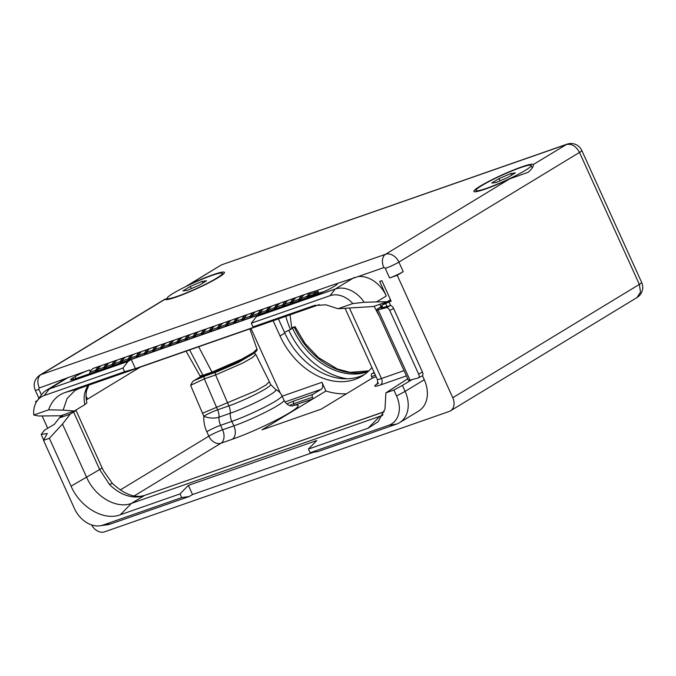 <?xml version="1.0" encoding="UTF-8"?>
<svg xmlns="http://www.w3.org/2000/svg" width="676" height="676" viewBox="0 0 676 676"><rect width="100%" height="100%" fill="white"/><g stroke="black" fill="none" stroke-linecap="round" stroke-linejoin="round"><path stroke-width="1.01" d="M36.065 402.558L35.625 401.595L36.927 401.147M59.86 415.791L60.299 416.762L62.488 415.993L59.302 417.929L54.426 424.224L44.447 430.223L41.168 434.457L43.687 440.017M310.098 452.751L388.835 425.246A25.291 19.029 -121.3 0 0 396.575 396.001L393.88 390.052L385.895 392.84L384.982 409.065L378.061 421.773L368.141 428.195L308.417 449.058L310.098 452.751L317.72 451.627L396.457 424.122A28.324 21.311 -121.3 0 0 399.524 422.677L418.664 411.05A28.324 21.311 -121.3 0 0 424.274 379.743L405.135 391.37L402.431 385.413L412.022 379.591L409.986 380.132L378.104 309.853A9.903 1.031 155.6 0 1 376.532 309.971A9.903 1.031 155.6 0 1 378.197 308.51L382.084 306.084M376.54 301.918L387.187 301.733L373.558 306.49L338.042 308.729L352.855 303.558L364.178 302.282L376.54 301.918L386.283 295.995L379.675 281.427L381.864 280.658L391.176 301.183L388.987 301.952L390.635 305.594M422.441 375.712L424.274 379.743M386.283 295.995A28.324 21.311 -121.3 0 0 358.136 276.585L383.85 267.603A1.251 0.938 58.7 0 1 385.261 268.414L389.587 277.963L397.226 275.293L452.768 397.733L639.361 284.402A11.898 1.242 -24.4 0 0 641.668 282.467L581.799 150.486A11.898 11.898 0 0 0 567.037 144.165L222.505 264.51A11.898 11.898 0 0 0 220.258 265.575L185.224 286.869M91.598 524.914A11.898 8.949 -121.3 0 0 104.586 531.835L449.126 411.49A11.898 8.949 -121.3 0 0 450.41 410.881A11.898 8.949 -121.3 0 0 452.768 397.733M47.717 428.254L42.174 416.019M35.625 401.595L37.349 400.555M291.795 328.587L295.04 326.669L291.626 327.691M202.496 413.23L203.831 416.188A10.765 1.124 155.6 0 1 217.613 409.808L228.868 405.879A28.324 2.949 155.6 0 0 256.652 393.77A28.324 2.949 155.6 0 0 270.611 384.483L269.361 381.729L266.04 384.965L255.562 390.922L202.496 413.23L190.598 385.328C192.102 382.354 193.167 380.833 193.801 380.757L200.831 376.49M278.402 318.903L284.816 333.031A66.4 49.965 -121.3 0 0 364.457 374.521M390.601 299.916L381.729 305.307L388.987 301.952M381.729 305.307L382.768 307.588M386.968 306.473L385.793 303.887M412.022 379.591L418.25 377.943A3.667 1.918 -118.1 0 0 418.469 377.859A3.667 1.918 -118.1 0 0 418.63 374.115L422.449 372.079A3.667 1.918 61.9 0 1 422.28 375.822A3.667 1.918 61.9 0 1 422.061 375.907M422.449 372.079L393.584 308.45A3.667 1.918 61.9 0 0 390.179 305.628L381.915 307.817A4.825 0.507 155.6 0 1 381.154 307.876A4.825 0.507 155.6 0 1 381.965 307.157L382.439 306.87M399.524 422.677A28.324 21.311 -121.3 0 0 405.135 391.37L396.575 396.001M308.417 449.058L316.757 440.532L188.367 485.376L192.525 494.536L189.331 496.471L181.709 497.595L180.036 493.902L120.311 514.766C103.825 521.154 80.224 507.439 71.064 486.162L49.365 438.31L43.517 440.355L74.436 508.529A25.291 19.029 -121.3 0 0 100.099 525.793A25.291 19.029 -121.3 0 0 102.972 525.1L181.709 497.595M100.099 525.793L107.383 524.753A28.324 21.311 -121.3 0 0 110.594 523.976L189.331 496.471M313.647 452.227L192.525 494.536M41.168 434.457L47.244 433.502L43.517 440.355M382.557 415.377L131.423 503.4C116.483 509.222 94.961 496.699 86.689 477.417L62.488 424.063L70.186 414.126L59.302 417.929M62.488 424.063L49.365 438.31M63.578 414.768L60.299 416.762M70.186 414.126L73.599 412.056A11.898 1.242 -24.4 0 0 75.898 410.121A11.898 1.242 -24.4 0 0 75.864 410.079M292.133 406.031L313.165 398.755L312.464 397.218A2.265 1.47 70.7 0 1 312.811 394.387L321.1 389.351L284.993 401.966M376.118 376.769L372.299 378.104L321.134 409.174L262.001 429.826L325.916 391.007A79.32 59.682 58.7 0 0 346.475 393.787M374.132 372.4L371.944 373.735L374.352 372.89M372.299 378.104L371.597 376.566A2.265 1.47 -109.3 0 1 371.944 373.735M273.138 320.737L280.033 335.938A66.4 49.965 -121.3 0 0 362.116 376.059A66.4 49.965 -121.3 0 0 371.918 367.507M321.1 389.351A5.662 3.684 -109.3 0 0 321.962 382.286L325.916 391.007M134.211 495.914L220.976 443.219A10.765 7.005 70.7 0 0 222.607 429.792L233.862 425.863A33.994 3.541 -24.4 0 0 267.206 411.329A33.994 3.541 -24.4 0 0 283.962 400.192L281.934 395.722C280.616 392.917 278.546 390.88 275.749 389.604A31.02 3.228 155.6 0 1 261.857 399.389A31.02 3.228 155.6 0 1 230.279 413.247L219.024 417.176A11.898 7.74 70.7 0 0 220.579 425.322L222.607 429.792A10.765 1.124 155.6 0 0 208.833 436.172A10.765 8.104 58.7 0 0 220.976 443.219L232.223 439.29A44.76 4.664 -24.4 0 0 282.576 416.754A44.76 4.664 -24.4 0 0 294.635 405.228M120.184 490.007L208.833 436.172L206.805 431.702A22.663 14.737 70.7 0 1 203.831 416.188A10.765 4.512 -175.9 0 0 219.024 417.176A10.765 7.005 -109.3 0 0 217.613 409.808L204.346 378.873L190.598 385.328M232.223 439.29A10.765 7.005 70.7 0 0 233.862 425.863L231.834 421.393A11.898 7.74 70.7 0 1 230.279 413.247A10.765 7.005 -109.3 0 0 228.868 405.879L215.602 374.943L204.346 378.873A2.265 1.47 -109.3 0 1 204.727 376.118L193.801 380.757M252.418 354.173L238.011 362.75L215.982 372.189L204.727 376.118M245.734 358.077L215.534 371.775M177.695 296.206A30.31 3.16 -24.4 0 0 207.431 283.252A30.31 3.16 -24.4 0 0 222.362 273.324A30.31 3.16 -24.4 0 0 211.825 275.478A30.31 3.16 -24.4 0 0 182.089 288.441A30.31 3.16 -24.4 0 0 167.158 298.37A30.31 3.16 -24.4 0 0 177.695 296.206M187.396 290.317L199.2 285.247L206.569 280.768L202.124 281.368L190.319 286.447L182.951 290.917L187.396 290.317M190.319 286.447L191.308 288.635M202.124 281.368L202.876 283.016M402.431 385.413L393.88 390.052M407.738 378.771L385.895 392.84M376.532 309.971L408.405 380.25A9.903 1.031 -24.4 0 0 409.986 380.132M418.63 374.115L389.765 310.487A3.667 1.918 -118.1 0 0 386.368 307.665L378.104 309.853M387.187 301.733L390.508 299.713M75.881 378.568L75.011 376.65L72.771 378.002A11.331 1.183 155.6 0 0 70.583 379.844A11.331 1.183 155.6 0 0 74.521 379.042L318.295 293.891A11.331 1.183 155.6 0 0 332.795 287.182L335.034 285.821A11.331 1.183 155.6 0 0 337.223 283.979A11.331 1.183 155.6 0 0 333.285 284.79L358.136 276.585M338.042 308.729L325.798 304.8L314.112 305.569L252.993 326.871L251.32 323.187L256.457 316.562L335.195 289.058A28.324 21.311 58.7 0 1 364.178 302.282M251.32 323.187L330.057 295.682A25.291 19.029 58.7 0 1 352.855 303.558M252.993 326.871L263.792 323.779L135.411 368.623L131.254 359.471L259.643 314.627L256.457 316.562M124.604 371.724L122.931 368.031L44.193 395.536A25.291 19.029 58.7 0 0 37.112 400.885A25.291 19.029 58.7 0 0 33.8 415.005L48.621 409.825C51.621 401.198 57.046 395.452 64.888 392.579L124.604 371.724L135.411 368.623M48.621 409.825L63.13 410.121L67.085 398.502L74.994 390.475L79.286 388.455L319.249 304.631M122.931 368.031L128.068 361.406L131.254 359.471M33.8 415.005L38.633 416.002L60.696 415.774L74.326 411.016L63.13 410.121M88.159 385.354A39.656 29.837 -121.3 0 0 85.1 391.945C83.917 395.375 83.816 399.609 84.796 404.654L74.326 411.016M88.928 385.083L86.891 389.824C86.596 390.094 85.193 395.688 86.891 402.888L84.796 404.654M374.107 306.296L378.281 314.23A5.662 3.684 -109.3 0 0 378.94 315.286M379.794 304.31L381.078 306.718M347.118 378.788A72.07 54.224 58.7 0 1 288.821 330.353M533.22 164.572A32.575 3.397 -24.4 0 0 533.212 164.53A32.575 3.397 -24.4 0 0 512.577 170.394A32.575 3.397 -24.4 0 0 480.18 186.145A32.575 3.397 -24.4 0 0 473.876 191.443A32.575 3.397 -24.4 0 0 509.611 178.912L528.049 172.355C532.037 168.865 533.761 166.271 533.22 164.572L567.037 144.165M450.41 410.881L637.003 297.558L640.51 292.1L639.361 284.402L579.493 152.421C575.986 145.991 571.507 143.396 566.074 144.622L222.505 264.51M167.268 298.606L165.079 299.257A32.575 3.397 -24.4 0 0 165.096 299.299A32.575 3.397 -24.4 0 0 185.723 293.435A32.575 3.397 -24.4 0 0 218.12 277.684A32.575 3.397 -24.4 0 0 224.432 272.386A32.575 3.397 -24.4 0 0 188.689 284.917L186.018 286.37M312.76 291.956L333.285 284.782M41.422 394.86L38.938 389.384A1.251 0.938 58.7 0 1 39.318 387.948L89.511 369.933A11.331 1.183 155.6 0 0 75.011 376.65M37.112 400.885L41.388 394.902A28.324 21.311 58.7 0 1 46.264 390.356A28.324 21.311 58.7 0 1 49.331 388.911L128.068 361.406M104.856 367.964L106.014 367.558M112.985 365.125L114.134 364.719M129.234 359.446L130.392 359.049M137.363 356.607L138.512 356.21M153.613 350.937L154.762 350.531M161.741 348.098L162.891 347.692M177.991 342.419L179.14 342.014M186.111 339.58L187.269 339.175M202.369 333.902L203.518 333.505M210.489 331.063L211.647 330.665M226.747 325.393L227.896 324.987M234.868 322.553L236.025 322.148M251.126 316.875L252.275 316.469M259.246 314.036L260.404 313.63M275.495 308.357L276.653 307.96M283.624 305.518L284.782 305.121M316.098 294.313L322.545 291.922L320.965 292.885M299.874 299.848L301.031 299.443M308.002 297.009L316.047 294.195M121.038 362.454L122.263 361.922M145.323 354.308A1.529 0.997 -109.3 0 1 145.424 353.92L146.641 353.413M169.794 345.419L171.02 344.895M194.08 337.282A1.529 0.997 -109.3 0 1 194.181 336.885L195.398 336.378M218.551 328.392L219.768 327.868M242.836 320.247A1.529 0.997 -109.3 0 1 242.929 319.858L244.146 319.351M267.299 311.366L268.524 310.833M291.593 303.22A1.529 0.997 -109.3 0 1 291.686 302.831L292.902 302.324M306.988 297.837A2.78 1.808 -109.3 0 1 307.157 296.35A13.537 8.805 -109.3 0 1 311.163 292.269A13.537 8.805 -109.3 0 1 315.844 292.505A0.963 0.625 70.7 0 0 316.258 292.48L318.142 291.339L318.649 292.471L316.774 293.612A2.205 1.436 70.7 0 1 316.596 293.697A2.205 1.436 70.7 0 1 315.827 293.663L309.895 295.733A2.205 1.436 70.7 0 0 310.664 295.767A2.205 1.436 70.7 0 0 310.842 295.682M307.842 297.541A1.529 0.997 -109.3 0 1 307.935 297.153A12.295 7.994 -109.3 0 1 311.577 293.452A12.295 7.994 -109.3 0 1 315.827 293.663M301.057 299.916A2.78 1.808 -109.3 0 1 301.226 298.42A13.537 8.805 -109.3 0 1 305.231 294.347L311.163 292.269M308.932 295.42A12.295 7.994 -109.3 0 1 309.895 295.733M298.86 300.676A2.78 1.808 -109.3 0 1 299.037 299.189A13.537 8.805 -109.3 0 1 303.034 295.108A13.537 8.805 -109.3 0 1 304.175 294.837M308.205 296.587A2.205 1.436 70.7 0 0 308.467 296.536A2.205 1.436 70.7 0 0 308.645 296.451L309.853 295.716M299.713 300.381A1.529 0.997 -109.3 0 1 299.814 299.992A12.295 7.994 -109.3 0 1 301.876 297.161M292.928 302.755A2.78 1.808 -109.3 0 1 293.105 301.259A13.537 8.805 -109.3 0 1 297.102 297.186L303.034 295.108M300.812 298.26A12.295 7.994 -109.3 0 1 301.243 298.378M290.731 303.516A2.78 1.808 -109.3 0 1 290.908 302.028A13.537 8.805 -109.3 0 1 294.913 297.947A13.537 8.805 -109.3 0 1 296.046 297.677M300.076 299.426A2.205 1.436 70.7 0 0 300.338 299.375A2.205 1.436 70.7 0 0 300.524 299.291L301.074 298.953M291.686 302.831A12.295 7.994 -109.3 0 1 293.756 300M284.799 305.586A2.78 1.808 -109.3 0 1 284.976 304.099A13.537 8.805 -109.3 0 1 288.982 300.017L294.913 297.947M292.683 301.099A12.295 7.994 -109.3 0 1 293.122 301.217M282.61 306.355A2.78 1.808 -109.3 0 1 282.779 304.868A13.537 8.805 -109.3 0 1 286.785 300.786A13.537 8.805 -109.3 0 1 287.925 300.516M291.947 302.265A2.205 1.436 70.7 0 0 292.218 302.214A2.205 1.436 70.7 0 0 292.395 302.13L292.945 301.792M283.464 306.059A1.529 0.997 -109.3 0 1 283.565 305.662A12.295 7.994 -109.3 0 1 285.627 302.831M276.678 308.425A2.78 1.808 -109.3 0 1 276.847 306.938A13.537 8.805 -109.3 0 1 280.853 302.856L286.785 300.786M284.554 303.93A12.295 7.994 -109.3 0 1 284.993 304.056M274.481 309.194A2.78 1.808 -109.3 0 1 274.659 307.707A13.537 8.805 -109.3 0 1 278.664 303.625A13.537 8.805 -109.3 0 1 279.796 303.355M283.827 305.104A2.205 1.436 70.7 0 0 284.089 305.053A2.205 1.436 70.7 0 0 284.266 304.969L284.824 304.631M275.335 308.898A1.529 0.997 -109.3 0 1 275.436 308.501A12.295 7.994 -109.3 0 1 277.498 305.67M268.549 311.264A2.78 1.808 -109.3 0 1 268.727 309.777A13.537 8.805 -109.3 0 1 272.732 305.696L278.664 303.625M276.433 306.769A12.295 7.994 -109.3 0 1 276.864 306.896M266.361 312.033A2.78 1.808 -109.3 0 1 266.53 310.537A13.537 8.805 -109.3 0 1 270.535 306.465A13.537 8.805 -109.3 0 1 271.668 306.194M275.698 307.943A2.205 1.436 70.7 0 0 275.96 307.893A2.205 1.436 70.7 0 0 276.146 307.808L276.695 307.47M267.214 311.737A1.529 0.997 -109.3 0 1 267.307 311.34A12.295 7.994 -109.3 0 1 269.378 308.51M260.429 314.103A2.78 1.808 -109.3 0 1 260.598 312.616A13.537 8.805 -109.3 0 1 264.603 308.535L270.535 306.465M268.304 309.608A12.295 7.994 -109.3 0 1 268.744 309.735M258.232 314.872A2.78 1.808 -109.3 0 1 258.401 313.377A13.537 8.805 -109.3 0 1 262.406 309.304A13.537 8.805 -109.3 0 1 263.547 309.033M267.569 310.783A2.205 1.436 70.7 0 0 267.84 310.723A2.205 1.436 70.7 0 0 268.017 310.639L268.575 310.309M259.085 314.577A1.529 0.997 -109.3 0 1 259.187 314.179A12.295 7.994 -109.3 0 1 261.249 311.349M252.3 316.943A2.78 1.808 -109.3 0 1 252.469 315.447A13.537 8.805 -109.3 0 1 256.474 311.374L262.406 309.304M260.184 312.447A12.295 7.994 -109.3 0 1 260.615 312.574M250.103 317.712A2.78 1.808 -109.3 0 1 250.281 316.216A13.537 8.805 -109.3 0 1 254.286 312.143A13.537 8.805 -109.3 0 1 255.418 311.873M259.449 313.613A2.205 1.436 70.7 0 0 259.711 313.563A2.205 1.436 70.7 0 0 259.888 313.478L260.446 313.149M250.957 317.407A1.529 0.997 -109.3 0 1 251.058 317.019A12.295 7.994 -109.3 0 1 253.128 314.188M244.171 319.782A2.78 1.808 -109.3 0 1 244.349 318.286A13.537 8.805 -109.3 0 1 248.354 314.213L254.286 312.143M252.055 315.286A12.295 7.994 -109.3 0 1 252.486 315.413M241.983 320.551A2.78 1.808 -109.3 0 1 242.152 319.055A13.537 8.805 -109.3 0 1 246.157 314.982A13.537 8.805 -109.3 0 1 247.289 314.703M251.32 316.452A2.205 1.436 70.7 0 0 251.59 316.402A2.205 1.436 70.7 0 0 251.768 316.317L252.317 315.979M242.929 319.858A12.295 7.994 -109.3 0 1 244.999 317.027M236.051 322.621A2.78 1.808 -109.3 0 1 236.22 321.125A13.537 8.805 -109.3 0 1 240.225 317.052L246.157 314.982M243.926 318.126A12.295 7.994 -109.3 0 1 244.366 318.252M233.854 323.39A2.78 1.808 -109.3 0 1 234.031 321.894A13.537 8.805 -109.3 0 1 238.028 317.821A13.537 8.805 -109.3 0 1 239.169 317.543M243.199 319.292A2.205 1.436 70.7 0 0 243.461 319.241A2.205 1.436 70.7 0 0 243.639 319.156L244.197 318.818M234.707 323.086A1.529 0.997 -109.3 0 1 234.809 322.697A12.295 7.994 -109.3 0 1 236.87 319.866M227.922 325.46A2.78 1.808 -109.3 0 1 228.099 323.965A13.537 8.805 -109.3 0 1 232.096 319.892L238.028 317.821M235.806 320.965A12.295 7.994 -109.3 0 1 236.237 321.083M225.725 326.221A2.78 1.808 -109.3 0 1 225.902 324.733A13.537 8.805 -109.3 0 1 229.908 320.652A13.537 8.805 -109.3 0 1 231.04 320.382M235.071 322.131A2.205 1.436 70.7 0 0 235.332 322.08A2.205 1.436 70.7 0 0 235.51 321.996L236.068 321.658M226.578 325.925A1.529 0.997 -109.3 0 1 226.68 325.536A12.295 7.994 -109.3 0 1 228.75 322.705M219.793 328.299A2.78 1.808 -109.3 0 1 219.97 326.804A13.537 8.805 -109.3 0 1 223.976 322.731L229.908 320.652M227.677 323.804A12.295 7.994 -109.3 0 1 228.116 323.922M217.604 329.06A2.78 1.808 -109.3 0 1 217.773 327.573A13.537 8.805 -109.3 0 1 221.779 323.491A13.537 8.805 -109.3 0 1 222.919 323.221M226.942 324.97A2.205 1.436 70.7 0 0 227.212 324.919A2.205 1.436 70.7 0 0 227.389 324.835L227.939 324.497M218.458 328.764A1.529 0.997 -109.3 0 1 218.559 328.375A12.295 7.994 -109.3 0 1 220.621 325.545M211.672 331.139A2.78 1.808 -109.3 0 1 211.841 329.643A13.537 8.805 -109.3 0 1 215.847 325.562L221.779 323.491M219.548 326.643A12.295 7.994 -109.3 0 1 219.987 326.761M209.476 331.899A2.78 1.808 -109.3 0 1 209.653 330.412A13.537 8.805 -109.3 0 1 213.658 326.331A13.537 8.805 -109.3 0 1 214.791 326.06M218.821 327.809A2.205 1.436 70.7 0 0 219.083 327.759A2.205 1.436 70.7 0 0 219.261 327.674L219.818 327.336M210.329 331.603A1.529 0.997 -109.3 0 1 210.43 331.215A12.295 7.994 -109.3 0 1 212.492 328.384M203.544 333.969A2.78 1.808 -109.3 0 1 203.721 332.482A13.537 8.805 -109.3 0 1 207.726 328.401L213.658 326.331M211.427 329.482A12.295 7.994 -109.3 0 1 211.858 329.601M201.347 334.738A2.78 1.808 -109.3 0 1 201.524 333.251A13.537 8.805 -109.3 0 1 205.529 329.17A13.537 8.805 -109.3 0 1 206.662 328.899M210.692 330.649A2.205 1.436 70.7 0 0 210.954 330.598A2.205 1.436 70.7 0 0 211.14 330.513L211.689 330.175M202.209 334.443A1.529 0.997 -109.3 0 1 202.301 334.045A12.295 7.994 -109.3 0 1 204.372 331.215M195.415 336.809A2.78 1.808 -109.3 0 1 195.592 335.321A13.537 8.805 -109.3 0 1 199.597 331.24L205.529 329.17M203.299 332.313A12.295 7.994 -109.3 0 1 203.738 332.44M193.226 337.577A2.78 1.808 -109.3 0 1 193.395 336.082A13.537 8.805 -109.3 0 1 197.4 332.009A13.537 8.805 -109.3 0 1 198.541 331.739M202.563 333.488A2.205 1.436 70.7 0 0 202.834 333.437A2.205 1.436 70.7 0 0 203.011 333.352L203.56 333.014M194.181 336.885A12.295 7.994 -109.3 0 1 196.243 334.054M187.294 339.648A2.78 1.808 -109.3 0 1 187.463 338.161A13.537 8.805 -109.3 0 1 191.469 334.079L197.4 332.009M195.17 335.152A12.295 7.994 -109.3 0 1 195.609 335.279M185.097 340.417A2.78 1.808 -109.3 0 1 185.275 338.921A13.537 8.805 -109.3 0 1 189.28 334.848A13.537 8.805 -109.3 0 1 190.412 334.578M194.443 336.327A2.205 1.436 70.7 0 0 194.705 336.276A2.205 1.436 70.7 0 0 194.882 336.192L195.44 335.854M185.951 340.121A1.529 0.997 -109.3 0 1 186.052 339.724A12.295 7.994 -109.3 0 1 188.122 336.893M179.165 342.487A2.78 1.808 -109.3 0 1 179.343 341A13.537 8.805 -109.3 0 1 183.348 336.918L189.28 334.848M187.049 337.992A12.295 7.994 -109.3 0 1 187.48 338.118M176.977 343.256A2.78 1.808 -109.3 0 1 177.146 341.76A13.537 8.805 -109.3 0 1 181.151 337.687A13.537 8.805 -109.3 0 1 182.283 337.417M186.314 339.166A2.205 1.436 70.7 0 0 186.584 339.107A2.205 1.436 70.7 0 0 186.762 339.022L187.311 338.693M177.83 342.952A1.529 0.997 -109.3 0 1 177.923 342.563A12.295 7.994 -109.3 0 1 179.993 339.732M171.045 345.326A2.78 1.808 -109.3 0 1 171.214 343.83A13.537 8.805 -109.3 0 1 175.219 339.758L181.151 337.687M178.92 340.831A12.295 7.994 -109.3 0 1 179.36 340.957M168.848 346.095A2.78 1.808 -109.3 0 1 169.025 344.599A13.537 8.805 -109.3 0 1 173.022 340.527A13.537 8.805 -109.3 0 1 174.163 340.256M178.194 341.997A2.205 1.436 70.7 0 0 178.456 341.946A2.205 1.436 70.7 0 0 178.633 341.862L179.191 341.532M169.701 345.791A1.529 0.997 -109.3 0 1 169.803 345.402A12.295 7.994 -109.3 0 1 171.865 342.571M162.916 348.165A2.78 1.808 -109.3 0 1 163.093 346.67A13.537 8.805 -109.3 0 1 167.09 342.597L173.022 340.527M170.8 343.67A12.295 7.994 -109.3 0 1 171.231 343.797M160.719 348.934A2.78 1.808 -109.3 0 1 160.896 347.439A13.537 8.805 -109.3 0 1 164.902 343.366A13.537 8.805 -109.3 0 1 166.034 343.087M170.065 344.836A2.205 1.436 70.7 0 0 170.327 344.785A2.205 1.436 70.7 0 0 170.504 344.701L171.062 344.363M161.572 348.63A1.529 0.997 -109.3 0 1 161.674 348.241A12.295 7.994 -109.3 0 1 163.744 345.411M154.787 351.005A2.78 1.808 -109.3 0 1 154.965 349.509A13.537 8.805 -109.3 0 1 158.97 345.436L164.902 343.366M162.671 346.509A12.295 7.994 -109.3 0 1 163.11 346.636M152.599 351.774A2.78 1.808 -109.3 0 1 152.768 350.278A13.537 8.805 -109.3 0 1 156.773 346.196A13.537 8.805 -109.3 0 1 157.914 345.926M161.936 347.675A2.205 1.436 70.7 0 0 162.206 347.625A2.205 1.436 70.7 0 0 162.384 347.54L162.933 347.202M153.452 351.469A1.529 0.997 -109.3 0 1 153.553 351.081A12.295 7.994 -109.3 0 1 155.615 348.25M146.667 353.844A2.78 1.808 -109.3 0 1 146.836 352.348A13.537 8.805 -109.3 0 1 150.841 348.275L156.773 346.196M154.542 349.348A12.295 7.994 -109.3 0 1 154.981 349.467M144.47 354.604A2.78 1.808 -109.3 0 1 144.647 353.117A13.537 8.805 -109.3 0 1 148.644 349.036A13.537 8.805 -109.3 0 1 149.785 348.765M153.815 350.514A2.205 1.436 70.7 0 0 154.077 350.464A2.205 1.436 70.7 0 0 154.255 350.379L154.812 350.041M145.424 353.92A12.295 7.994 -109.3 0 1 147.486 351.089M138.538 356.683A2.78 1.808 -109.3 0 1 138.715 355.187A13.537 8.805 -109.3 0 1 142.72 351.114L148.644 349.036M146.422 352.188A12.295 7.994 -109.3 0 1 146.853 352.306M136.341 357.443A2.78 1.808 -109.3 0 1 136.518 355.956A13.537 8.805 -109.3 0 1 140.524 351.875A13.537 8.805 -109.3 0 1 141.656 351.605M145.686 353.354A2.205 1.436 70.7 0 0 145.948 353.303A2.205 1.436 70.7 0 0 146.134 353.218L146.684 352.88M137.203 357.148A1.529 0.997 -109.3 0 1 137.296 356.759A12.295 7.994 -109.3 0 1 139.366 353.928M130.409 359.522A2.78 1.808 -109.3 0 1 130.586 358.026A13.537 8.805 -109.3 0 1 134.592 353.945L140.524 351.875M138.293 355.027A12.295 7.994 -109.3 0 1 138.732 355.145M128.22 360.283A2.78 1.808 -109.3 0 1 128.389 358.795A13.537 8.805 -109.3 0 1 132.395 354.714A13.537 8.805 -109.3 0 1 133.535 354.444M137.558 356.193A2.205 1.436 70.7 0 0 137.828 356.142A2.205 1.436 70.7 0 0 138.005 356.058L138.555 355.72M129.074 359.987A1.529 0.997 -109.3 0 1 129.175 359.59A12.295 7.994 -109.3 0 1 131.237 356.759M122.288 362.353A2.78 1.808 -109.3 0 1 122.457 360.866A13.537 8.805 -109.3 0 1 126.463 356.784L132.395 354.714M130.164 357.858A12.295 7.994 -109.3 0 1 130.603 357.984M120.091 363.122A2.78 1.808 -109.3 0 1 120.269 361.635A13.537 8.805 -109.3 0 1 124.274 357.553A13.537 8.805 -109.3 0 1 125.406 357.283M129.437 359.032A2.205 1.436 70.7 0 0 129.699 358.981A2.205 1.436 70.7 0 0 129.876 358.897L130.434 358.559M120.945 362.826A1.529 0.997 -109.3 0 1 121.046 362.429A12.295 7.994 -109.3 0 1 123.116 359.598M114.159 365.192A2.78 1.808 -109.3 0 1 114.337 363.705A13.537 8.805 -109.3 0 1 118.342 359.624L124.274 357.553M122.043 360.697A12.295 7.994 -109.3 0 1 122.474 360.823M111.971 365.961A2.78 1.808 -109.3 0 1 112.14 364.465A13.537 8.805 -109.3 0 1 116.145 360.392A13.537 8.805 -109.3 0 1 117.278 360.122M121.308 361.871A2.205 1.436 70.7 0 0 121.57 361.821A2.205 1.436 70.7 0 0 121.756 361.736L122.305 361.398M112.824 365.665A1.529 0.997 -109.3 0 1 112.917 365.268A12.295 7.994 -109.3 0 1 114.988 362.437M106.039 368.031A2.78 1.808 -109.3 0 1 106.208 366.544A13.537 8.805 -109.3 0 1 110.213 362.463L116.145 360.392M113.914 363.536A12.295 7.994 -109.3 0 1 114.354 363.663M103.842 368.8A2.78 1.808 -109.3 0 1 104.011 367.305A13.537 8.805 -109.3 0 1 108.016 363.232A13.537 8.805 -109.3 0 1 109.157 362.961M113.179 364.71A2.205 1.436 70.7 0 0 113.45 364.651A2.205 1.436 70.7 0 0 113.627 364.567L114.185 364.237M104.695 368.505A1.529 0.997 -109.3 0 1 104.797 368.107A12.295 7.994 -109.3 0 1 106.859 365.277M97.91 370.87A2.78 1.808 -109.3 0 1 98.079 369.383A13.537 8.805 -109.3 0 1 102.084 365.302L108.016 363.232M105.794 366.375A12.295 7.994 -109.3 0 1 106.225 366.502M95.713 371.639A2.78 1.808 -109.3 0 1 95.891 370.144A13.537 8.805 -109.3 0 1 99.896 366.071A13.537 8.805 -109.3 0 1 101.028 365.8M105.059 367.55A2.205 1.436 70.7 0 0 105.321 367.49A2.205 1.436 70.7 0 0 105.498 367.406L106.056 367.076M96.567 371.335A1.529 0.997 -109.3 0 1 96.668 370.947A12.295 7.994 -109.3 0 1 98.738 368.116M89.781 373.71A2.78 1.808 -109.3 0 1 89.959 372.214A13.537 8.805 -109.3 0 1 93.964 368.141L99.896 366.071M97.665 369.214A12.295 7.994 -109.3 0 1 98.104 369.341M315.337 292.319L318.142 291.339M140.118 367.203L87.517 399.153A22.663 2.358 -24.4 0 0 86.342 399.888M256.246 350.345L253.289 353.565L242.473 359.784L213.041 372.662A1.132 0.735 -109.3 0 1 211.977 372.113L202.918 375.273L189.601 349.923M290.063 314.83L291.829 328.773L284.503 332.347M292.598 328.308A66.4 49.965 -121.3 0 0 368.023 371.631M285.821 316.309A66.4 49.965 -121.3 0 0 290.553 329.55M188.689 284.917L220.258 265.575M397.226 275.293L403.226 271.651A10.655 1.107 155.6 0 1 389.587 277.963M180.036 493.902L188.367 485.376M120.311 514.766L131.423 503.4L144.191 495.652A39.656 29.837 58.7 0 1 109.394 484.329L99.668 469.533L73.599 412.056M486.475 188.351A30.31 3.16 -24.4 0 0 516.21 175.397A30.31 3.16 -24.4 0 0 531.142 165.468A30.31 3.16 -24.4 0 0 520.605 167.623A30.31 3.16 -24.4 0 0 490.869 180.585A30.31 3.16 -24.4 0 0 475.938 190.514A30.31 3.16 -24.4 0 0 486.475 188.351M496.176 182.461L507.98 177.391L515.349 172.912L510.904 173.512L499.099 178.591L491.731 183.061L496.176 182.461M499.099 178.591L500.088 180.779M510.904 173.512L511.656 175.16M38.946 398.325L35.236 390.145A10.655 1.107 -24.4 0 0 38.938 389.384M396.457 424.122L388.835 425.246M110.594 523.976L102.972 525.1M376.929 384.036A16.993 1.774 -24.4 0 0 380.656 384.889L406.428 375.89M380.656 384.889A5.095 3.312 70.7 0 0 381.433 378.526L404.045 370.634M378.594 383.081L376.608 384.424C375.94 384.99 378.484 383.689 377.301 379.38A11.898 1.242 -24.4 0 0 381.433 378.526L349.5 308.138M371.597 376.566L375.417 375.231M321.962 382.286L282.145 396.195M250.99 328.477L280.303 393.086M286.937 403.995A7.935 0.828 155.6 0 1 294.052 400.944L312.811 394.387M294.398 405.304L293.705 403.766L312.464 397.218M294.052 400.944A2.265 1.47 70.7 0 0 293.705 403.766A5.662 0.591 155.6 0 0 289.573 405.49M206.805 431.702A10.765 1.124 155.6 0 1 220.579 425.322L231.834 421.393A33.994 3.541 -24.4 0 0 265.186 406.859A33.994 3.541 -24.4 0 0 281.934 395.722M254.142 352.999L255.765 354.351L252.503 357.519L242.38 363.265L215.602 374.943A2.265 1.47 -109.3 0 1 215.982 372.189M280.033 335.938L284.816 333.031M384.771 303.465L384.374 302.713M382.227 307.732L381.965 307.157L378.197 308.51M386.368 307.665L390.179 305.628M389.765 310.487L393.584 308.45M330.057 295.682L335.195 289.058L354.334 277.43M312.718 306.017L315.531 305.206M64.888 392.579L79.286 388.455M86.891 389.824L85.1 391.945M165.079 299.257L40.94 374.656L385.472 254.311L509.611 178.912M581.799 150.486A11.898 1.242 -24.4 0 1 579.493 152.421L398.891 262.102A11.898 8.949 58.7 0 0 385.472 254.311A10.655 6.929 70.7 0 0 383.85 267.603M165.181 299.02L39.647 375.264A11.898 8.949 58.7 0 1 40.94 374.656A10.655 6.929 70.7 0 0 39.318 387.948M44.193 395.536L49.331 388.911L68.47 377.284M90.254 371.58L89.511 369.933M72.771 378.002L73.414 379.413M301.226 298.42L307.157 296.35M293.105 301.259L299.037 299.189M284.976 304.099L290.908 302.028M276.847 306.938L282.779 304.868M268.727 309.777L274.659 307.707M260.598 312.616L266.53 310.537M252.469 315.447L258.401 313.377M244.349 318.286L250.281 316.216M236.22 321.125L242.152 319.055M228.099 323.965L234.031 321.894M219.97 326.804L225.902 324.733M211.841 329.643L217.773 327.573M203.721 332.482L209.653 330.412M195.592 335.321L201.524 333.251M187.463 338.161L193.395 336.082M179.343 341L185.275 338.921M171.214 343.83L177.146 341.76M163.093 346.67L169.025 344.599M154.965 349.509L160.896 347.439M146.836 352.348L152.768 350.278M138.715 355.187L144.647 353.117M130.586 358.026L136.518 355.956M122.457 360.866L128.389 358.795M114.337 363.705L120.269 361.635M106.208 366.544L112.14 364.465M98.079 369.383L104.011 367.305M89.959 372.214L95.891 370.144M87.517 399.153L86.029 395.866M213.041 372.662L203.983 375.822A1.132 0.735 -109.3 0 1 203.89 375.873L212.948 372.704C225.869 368.276 247.695 357.849 254.184 352.965C256.677 351.106 257.598 349.822 256.964 349.095L253.154 352.695L241.797 359.125L211.977 372.113L198.659 346.754M199.995 375.881C200.223 376.828 201.524 376.828 203.89 375.873A1.132 0.735 -109.3 0 1 202.918 375.273L199.995 375.881L186.052 351.157M294.381 327.218A66.4 49.965 -121.3 0 0 368.8 370.896M403.226 271.651L398.891 262.102A10.655 1.107 155.6 0 1 385.261 268.414M368.141 428.195L379.261 416.83L382.946 414.591M71.064 486.162L99.668 469.533A11.898 1.242 -24.4 0 0 101.975 467.598L75.898 410.121M109.394 484.329L112.402 483.441L103.622 470.978L101.975 467.598M384.095 411.853L145.154 495.195C135.614 498.558 124.697 494.646 112.402 483.441M292.488 406.022L290.57 405.803C287.807 405.152 285.602 403.276 283.962 400.192M270.611 384.483L275.749 389.604M255.765 354.351L269.361 381.72M222.877 274.456L222.362 273.324M167.673 299.502L167.158 298.37M377.301 379.38L345.081 308.349M418.469 377.859L422.28 375.822M310.664 295.767L316.596 293.697M46.264 390.356L65.403 378.729M256.964 349.095L249.85 328.874M295.04 326.669L305.104 343.569L318.404 357.562L337.349 368.978L349.982 372.349L368.868 370.837M35.236 390.145C32.93 384.255 34.4 379.295 39.647 375.264M637.003 297.55A11.898 11.898 0 0 0 641.668 282.467M384.145 411.709L145.154 495.195M532.282 167.969L531.142 165.468M476.453 191.646L475.938 190.514"/></g></svg>
